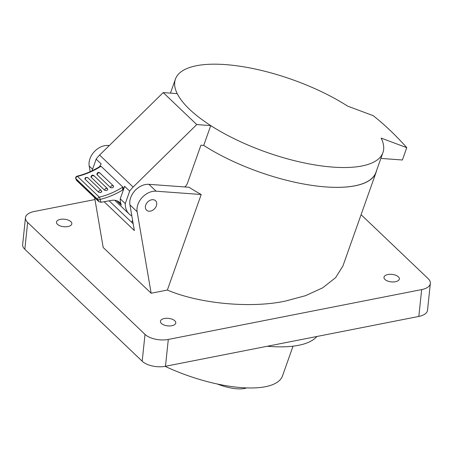 <?xml version="1.0" encoding="UTF-8"?>
<svg xmlns="http://www.w3.org/2000/svg" width="453" height="453" viewBox="0 0 453 453"><rect width="100%" height="100%" fill="white"/><g stroke="black" fill="none" stroke-linecap="round" stroke-linejoin="round"><path stroke-width="0.68" d="M184.762 186.953A6.869 5.068 133.6 0 0 186.755 184.665A6.869 5.068 133.6 0 0 187.502 183.114L200.922 145.209L203.72 145.413A110.068 38.545 19.5 0 0 309.659 185.034A110.068 38.545 19.5 0 0 375.911 172.417L382.932 152.599A110.068 38.545 19.5 0 0 381.149 138.103L406.76 147.661A495.956 286.002 -85.8 0 0 373.227 115.679L347.615 106.121A110.068 38.545 19.5 0 0 241.676 66.5A110.068 38.545 19.5 0 0 175.424 79.116A110.068 38.545 19.5 0 0 177.208 93.612C182.4 103.816 193.578 114.479 210.741 125.594A110.068 38.545 19.5 0 0 316.681 165.215A110.068 38.545 19.5 0 0 382.932 152.599M177.208 93.612L163.216 92.588L196.749 124.569L133.131 187.055A21.291 15.713 -46.4 0 0 129.688 191.138L125.271 203.607A21.291 15.713 133.6 0 0 129.15 213.98A21.291 15.713 133.6 0 0 131.829 215.9M125.271 203.607L120.238 198.81A21.291 15.713 133.6 0 0 121.319 205.073L116.778 200.736M406.76 147.661L402.389 159.994L380.871 158.414M196.749 124.569L210.741 125.594L203.72 145.413M92.021 170.815L96.149 159.156A21.291 15.713 133.6 0 1 99.598 155.073L163.216 92.588M129.688 191.138L124.654 186.342L120.238 198.81M99.479 166.749A21.291 15.713 133.6 0 1 101.183 163.952L96.149 159.156M101.042 166.262L100.147 166.33C92.61 171.03 84.887 174.309 76.987 176.177L76.987 176.177A1.716 0.77 76.8 0 1 77.48 176.37A68.686 50.696 133.6 0 0 101.042 166.262L122.837 187.055A68.686 50.696 -46.4 0 1 99.275 197.157A1.716 0.77 76.8 0 1 100.017 199.433A1.716 1.087 160.3 0 1 97.746 199.496A1.716 1.268 -46.4 0 1 99.275 197.157L77.48 176.37A1.716 1.268 133.6 0 0 75.951 178.709A1.716 1.087 160.3 0 1 75.764 178.425L76.427 180.271M124.654 186.342A21.291 15.713 -46.4 0 0 122.446 190.141L122.837 187.055M122.446 190.141C115.136 194.535 107.655 197.633 100.017 199.433L101.036 202.276L111.483 200.39A13.737 10.142 -46.4 0 1 119.513 202.417A13.737 10.142 -46.4 0 1 121.319 205.073M97.084 174.818L97.854 173.006L99.734 172.842C98.154 171.987 97.202 172.531 96.88 174.473L110.498 187.61C112.559 188.159 113.533 187.661 113.426 186.115M85.164 179.45A1.716 1.268 -46.4 0 1 86.172 177.769A1.716 1.268 -46.4 0 1 87.848 177.752C85.894 177.151 84.926 177.57 84.943 179.003L98.573 192.242L100.94 192.576L101.574 191.296M104.564 190.209L105.458 188.454L107.429 188.624L93.828 175.577C92.384 174.722 91.421 175.203 90.934 177.01L104.564 190.209C106.642 190.849 107.633 190.441 107.542 188.98M98.273 200.962L76.478 180.175L76.959 180.079L76.478 180.175L75.951 178.709L97.746 199.496L98.811 201.625L101.036 202.276M165.09 366.352A89.807 31.45 19.5 0 0 241.732 387.638A89.807 31.45 19.5 0 0 282.542 375.797L293.034 346.166M246.511 387.904A28.16 9.864 -160.5 0 1 236.947 388.793A28.16 9.864 -160.5 0 1 217.315 384.008M387.893 274.535A7.729 3.766 -174 0 1 395.718 275.243A7.729 3.766 -174 0 1 399.348 278.94A7.729 3.766 -174 0 1 395.435 281.732A7.729 3.766 -174 0 1 387.609 281.024A7.729 3.766 -174 0 1 383.98 277.327A7.729 3.766 -174 0 1 387.893 274.535M60.379 219.371A7.729 3.766 -174 0 1 68.205 220.079A7.729 3.766 -174 0 1 71.84 223.776A7.729 3.766 -174 0 1 67.927 226.568A7.729 3.766 -174 0 1 60.102 225.86A7.729 3.766 -174 0 1 56.472 222.163A7.729 3.766 -174 0 1 60.379 219.371M164.337 318.516A7.729 3.766 -174 0 1 172.163 319.223A7.729 3.766 -174 0 1 175.792 322.921A7.729 3.766 -174 0 1 171.88 325.713A7.729 3.766 -174 0 1 164.054 325.011A7.729 3.766 -174 0 1 160.424 321.307A7.729 3.766 -174 0 1 164.337 318.516M153.091 199.688A6.523 4.819 -46.4 0 1 155.555 200.73A6.523 4.819 -46.4 0 1 155.622 207.378A6.523 4.819 -46.4 0 1 149.014 211.211A6.523 4.819 -46.4 0 1 146.551 210.175A6.523 4.819 -46.4 0 1 146.483 203.522A6.523 4.819 -46.4 0 1 153.091 199.688M316.885 336.488A110.068 38.545 -160.5 0 1 269.558 346.437A110.068 38.545 -160.5 0 1 267.27 346.251M376.562 170.583A110.068 38.545 -160.5 0 1 376.052 172.429A110.068 38.545 -160.5 0 1 326.035 186.942A110.068 38.545 -160.5 0 1 325.967 186.936M132.553 220.113L131.749 222.378M104.122 201.721L134.348 230.543L129.932 204.864A16.138 11.914 -46.4 0 1 148.89 184.326L189.043 187.27A110.068 38.545 19.5 0 0 201.2 194.507L167.367 290.045L151.155 293.238L103.199 247.502L94.626 197.633M376.052 172.429L342.921 265.985L335.639 277.638L322.763 287.78L305.515 295.684L285.639 301.019C251.172 308.555 199.326 303.748 167.367 290.045M109.139 200.815L133.176 223.737M94.954 199.547L34.162 211.511A17.169 8.369 6 0 0 25.464 217.712A17.169 8.369 6 0 0 27.639 222.434L145.011 334.376A17.169 8.369 6 0 0 168.295 339.439L421.658 289.592A17.169 8.369 6 0 0 430.35 283.391A17.169 8.369 6 0 0 428.176 278.669L361.092 214.682M151.155 293.238L137.14 211.738A16.138 11.914 -46.4 0 1 156.098 191.2L201.2 194.507M90.164 171.676L89.19 166.008A16.138 11.914 -46.4 0 1 108.148 145.464L109.298 145.549M25.464 217.712L22.65 244.552A17.169 8.369 6 0 0 24.824 249.275L142.191 361.217A17.169 8.369 6 0 0 165.481 366.279L418.838 316.432A17.169 8.369 6 0 0 427.536 310.231L430.35 283.391M133.131 187.055L99.598 155.073M110.498 187.61L111.268 185.804L113.148 185.639L113.629 186.449M98.573 192.242A1.716 1.268 -46.4 0 1 99.586 190.56A1.716 1.268 -46.4 0 1 101.257 190.543L101.789 191.738M94.014 175.832L92.05 175.662L91.149 177.417M168.295 339.439L165.481 366.279M145.011 334.376L142.191 361.217M421.658 289.592L418.838 316.432M27.639 222.434L24.824 249.275M92.582 169.241L89.19 166.008M129.932 204.864L137.14 211.738M108.777 146.064L108.148 145.464M148.89 184.326L156.098 191.2M114.773 200.271L129.15 213.98M170.464 93.12L175.424 79.116M99.739 172.842L113.148 185.634M87.848 177.752L101.257 190.543M107.242 188.369L107.757 189.377M75.764 178.425C75.368 177.593 75.776 176.846 76.987 176.177M76.432 180.277L98.811 201.625"/></g></svg>
